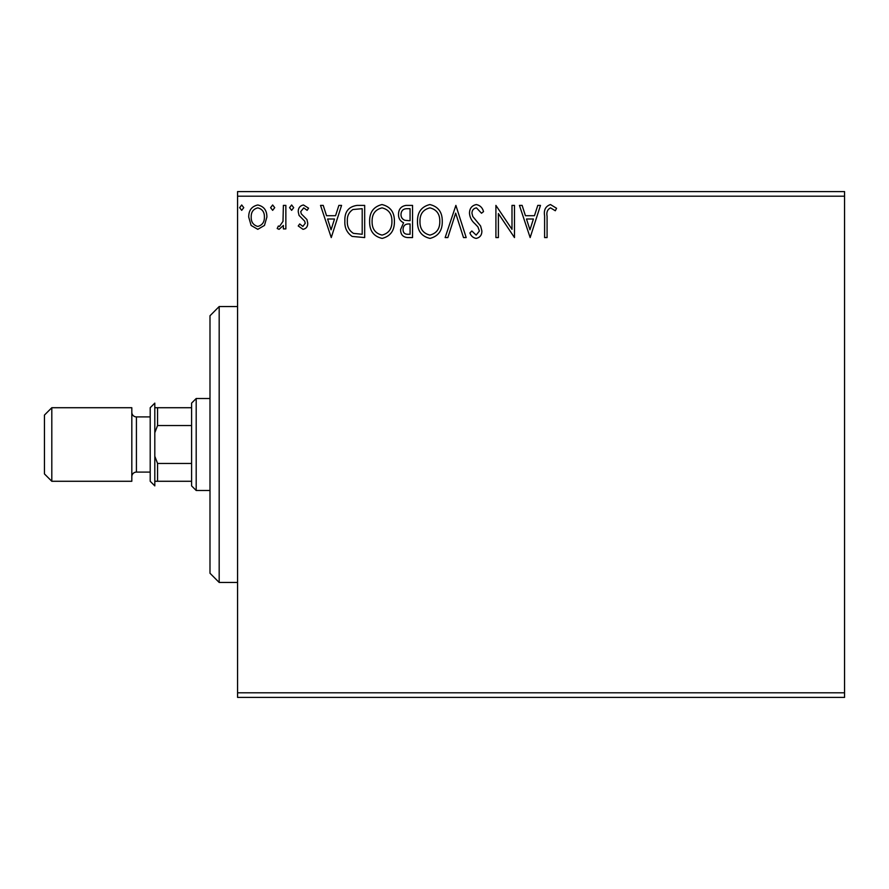 <?xml version="1.0" encoding="UTF-8"?>
<svg xmlns="http://www.w3.org/2000/svg" width="889" height="889" viewBox="0 0 889 889"><rect width="100%" height="100%" fill="white"/><g stroke="black" fill="none" stroke-linecap="round" stroke-linejoin="round"><path stroke-width="1.33" d="M264.466 225.428L257.788 229.329L251.12 225.45L248.72 217.083C248.653 210.415 251.676 206.381 257.788 204.981C263.911 206.37 266.944 210.404 266.878 217.083L264.466 225.428M285.858 205.392L285.858 228.906L283.38 228.906L283.38 225.45L279.079 229.329L277.19 228.517L278.368 226.017L279.479 226.439L283.002 221.372L283.38 205.392L285.858 205.392M303.016 229.329L298.237 225.973L299.693 223.961L302.86 226.439L305.249 223.272L304.66 221.139L299.048 215.405L298.237 211.771C298.215 207.993 299.96 205.726 303.46 204.981L308.561 208.159L307.138 210.337L303.738 207.87L300.715 211.649L301.304 213.893L306.938 219.527L307.727 223.15C307.783 226.606 306.216 228.662 303.016 229.329M357.2 205.392L364.679 205.392L364.679 237.574L352.144 236.418C346.921 232.796 344.499 227.684 344.865 221.072C344.499 211.793 348.61 206.559 357.2 205.392M412.552 205.392L412.552 237.574L407.995 237.574C403.095 237.33 400.617 234.674 400.583 229.606L403.595 222.75C400.183 221.117 398.483 218.372 398.516 214.527C398.55 209.215 401.083 206.17 406.117 205.392L412.552 205.392M455.879 205.392L466.192 237.574L463.502 237.574L455.668 213.16L447.845 237.574L445.145 237.574L455.879 205.392M511.997 205.392L514.475 205.392L514.475 237.574L498.385 213.571L498.385 237.574L495.906 237.574L495.906 205.392L511.997 229.34L511.997 205.392M547.079 216.16L547.079 237.574L544.601 237.574L544.601 215.838C543.612 209.993 545.568 206.237 550.491 204.559L556.57 208.282L555.314 210.76L550.513 207.87C547.468 209.46 546.324 212.227 547.079 216.16M237.574 196.191L237.574 191.591L844.55 191.591L844.55 196.191L237.574 196.191L237.574 692.809L844.55 692.809L844.55 697.409L237.574 697.409L237.574 692.809M844.55 196.191L844.55 692.809M530.155 237.574L519.432 205.392L522.121 205.392L525.432 215.705L534.467 215.705L537.778 205.392L540.479 205.392L530.155 237.574M476.293 204.559C480.038 205.326 482.449 207.67 483.527 211.604L481.516 213.227L476.471 207.87C473.526 208.404 472.026 210.215 471.97 213.316L472.781 216.483L480.605 225.995L481.871 230.896C481.916 235.063 480.004 237.574 476.126 238.408C473.126 237.819 471.048 235.996 469.903 232.951L471.848 230.973L476.16 235.096L479.404 231.029L477.904 226.873L474.848 223.661C471.637 220.883 469.848 217.416 469.492 213.271C469.536 208.448 471.803 205.548 476.293 204.559M442.255 221.339C442.444 230.529 438.366 236.207 430.032 238.408C421.519 236.418 417.341 230.784 417.497 221.494C417.341 212.304 421.453 206.659 429.843 204.559C438.233 206.581 442.378 212.182 442.255 221.339M394.394 221.339C394.572 230.529 390.493 236.207 382.17 238.408C373.647 236.418 369.468 230.784 369.635 221.494C369.468 212.304 373.591 206.659 381.97 204.559C390.371 206.581 394.505 212.182 394.394 221.339M331.253 237.574L320.529 205.392L323.218 205.392L326.53 215.705L335.564 215.705L338.876 205.392L341.565 205.392L331.253 237.574M293.703 207.659L291.636 210.337L289.57 207.659L291.636 204.981L293.703 207.659M274.712 207.659L272.656 210.337L270.589 207.659L272.656 204.981L274.712 207.659M243.764 207.659L241.708 210.337L239.641 207.659L241.708 204.981L243.764 207.659M526.488 219.005L529.955 229.818L533.411 219.005L526.488 219.005M419.975 221.505C419.852 228.873 423.175 233.407 429.92 235.096C436.643 233.318 439.933 228.74 439.788 221.35C439.899 214.027 436.61 209.537 429.92 207.87C423.131 209.526 419.819 214.082 419.975 221.505M407.506 234.274L410.073 234.274L410.073 223.961L408.807 223.961C405.095 223.928 403.184 225.795 403.061 229.54C403.061 232.562 404.539 234.14 407.506 234.274M408.818 220.661L410.073 220.661L410.073 208.693L407.24 208.693C403.306 208.637 401.217 210.582 400.995 214.527C401.017 217.327 402.317 219.25 404.884 220.283L408.818 220.661M372.102 221.505C371.98 228.873 375.302 233.407 382.059 235.096C388.782 233.318 392.06 228.74 391.916 221.35C392.038 214.027 388.749 209.537 382.059 207.87C375.269 209.526 371.946 214.082 372.102 221.505M362.201 234.274L362.201 208.693L352.922 209.515C348.888 212.193 347.032 216.049 347.343 221.083C347.032 226.506 349.066 230.595 353.455 233.374L362.201 234.274M327.585 219.005L331.052 229.818L334.508 219.005L327.585 219.005M251.198 217.072C251.087 222.061 253.298 225.184 257.799 226.439C262.311 225.184 264.511 222.061 264.4 217.072C264.511 212.093 262.311 209.026 257.799 207.87C253.276 209.015 251.076 212.082 251.198 217.072M219.183 582.451L209.993 573.249L209.993 315.751L219.183 306.549L219.183 582.451L237.574 582.451M196.191 490.484L191.591 485.883L191.591 403.117L196.191 398.516L196.191 490.484L209.993 490.484M196.191 398.516L209.993 398.516M191.591 481.282L154.808 481.282M154.808 456.279L157.564 463.458L157.564 481.282M191.591 463.458L157.564 463.458M191.591 425.542L157.564 425.542L154.808 432.721M154.808 407.718L157.564 407.718L157.564 425.542M191.591 407.718L157.564 407.718M44.45 473.926L44.45 415.074L51.806 407.718L51.806 481.282L44.45 473.926M150.208 481.282L150.208 407.718L154.808 403.117L154.808 485.883L150.208 481.282M150.208 416.908L136.417 416.908A4.601 4.601 0 0 1 131.816 412.307M150.208 472.092L136.417 472.092A4.601 4.601 0 0 0 131.816 476.693M51.806 407.718L131.816 407.718L131.816 481.282L51.806 481.282M136.417 416.908L136.417 472.092M219.183 306.549L237.574 306.549"/></g></svg>
